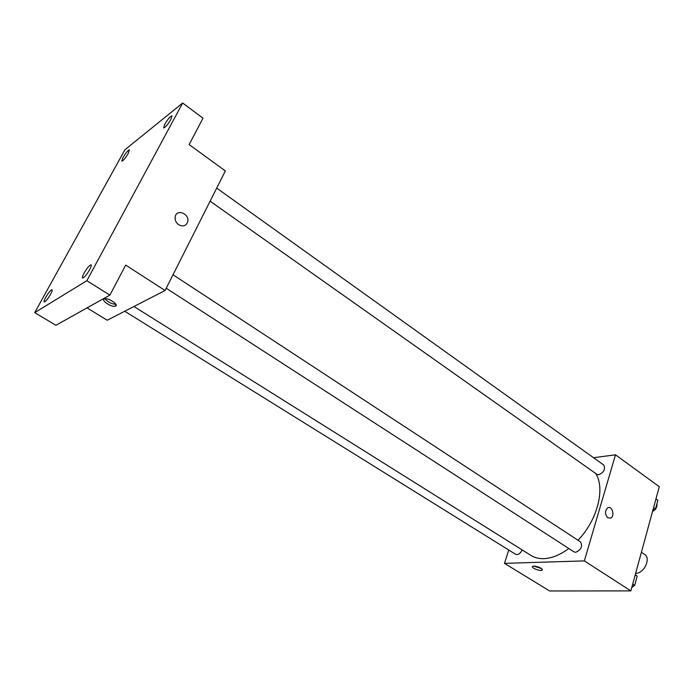 <?xml version="1.0" encoding="UTF-8"?>
<svg xmlns="http://www.w3.org/2000/svg" width="694" height="694" viewBox="0 0 694 694"><rect width="100%" height="100%" fill="white"/><g stroke="black" fill="none" stroke-linecap="round" stroke-linejoin="round"><path stroke-width="1.04" d="M635.669 573.279L635.851 573.279C644.049 573.634 651.206 558.193 644.622 554.437L641.403 552.268M593.526 457.719L615.491 454.813L659.3 486.694L630.855 590.898L549.587 590.967L504.469 563.355L508.78 550.03M615.491 454.813L584.339 560.899L630.855 590.898M607.814 517.793C604.734 514.141 604.708 510.819 607.744 507.8C612.186 505.388 615.222 516.258 610.633 518.106L607.814 517.793L610.633 518.106C615.222 516.258 612.186 505.388 607.744 507.8M133.951 306.505L530.979 555.443C534.64 557.716 538.926 558.791 543.844 558.653C551.825 558.306 560.153 554.922 568.811 548.503M577.989 540.244C597.413 520.3 605.489 488.324 595.704 473.499M584.339 560.899L504.469 563.355M210.108 201.173L596.927 474.358L598.775 474.774C603.98 472.31 605.628 469.057 603.711 464.997L216.693 188.109M166.23 288.236L574.085 551.912L575.673 552.311C581.173 549.848 582.787 546.378 580.54 541.919L173.014 274.763M522.174 549.917C520.283 553.639 518.114 555.105 515.677 554.324L124.729 311.242M533.868 566.052C539.325 566.842 542.092 568.221 542.17 570.19C540.27 571.622 530.329 567.553 532.688 566.304L533.868 566.052M541.736 568.698L533.66 566.061M182.669 103.033L86.845 280.706L34.7 312.656L124.903 149.809L182.669 103.033L203.004 118.206L189.132 144.569L225.359 170.932L165.085 290.5L107.223 320.246L87.036 307.893M86.845 280.706L109.886 295.115L55.928 325.278L34.7 312.656M165.085 290.5L125.692 265.091L109.886 295.115M178.67 224.709C175.903 222.583 174.758 219.92 175.209 216.719C176.675 208.408 189.913 213.899 187.692 221.828C186.044 225.992 183.043 226.955 178.67 224.709C183.034 226.955 186.044 225.992 187.692 221.828L187.692 221.828C189.904 213.899 176.675 208.408 175.209 216.719M104.213 299.01L104.542 298.871C108.325 297.483 119.533 305.169 115.273 306.201C111.795 307.555 100.934 300.528 104.213 299.01M115.829 304.31C111.448 303.981 107.848 302.133 105.028 298.776M128.277 153.4C125.371 158.223 123.202 160.817 121.771 161.19L122.951 157.651C125.848 152.853 128.008 150.268 129.44 149.887L128.277 153.4M50.575 294.291C47.695 299.131 45.57 301.69 44.199 301.959C43.8 301.517 44.303 299.982 45.717 297.353C48.589 292.53 50.705 289.988 52.076 289.719C52.484 290.153 51.981 291.671 50.575 294.291M89.691 269.61C86.542 274.945 84.165 277.747 82.551 278.008C82.083 277.522 82.56 275.917 84 273.202C87.132 267.884 89.509 265.099 91.131 264.83C91.591 265.308 91.114 266.904 89.691 269.61M170.924 119.359C167.74 124.66 165.311 127.505 163.637 127.913L164.747 124.287C167.913 119.012 170.342 116.176 172.025 115.768L170.924 119.359M635.314 574.571L637.187 576.176L634.68 585.398L631.904 587.055M635.227 574.884L637.187 576.176M632.711 584.114L634.68 585.398M631.783 587.497L634.628 585.424M634.698 585.346L636.294 579.481M655.96 498.934L657.834 500.287L655.474 508.988L652.742 510.715M653.583 507.644L655.474 508.988M652.525 511.504C655.873 509.648 657.331 507.062 656.888 503.775M542.387 569.479L542.17 570.19M116.028 304.753L115.273 306.201"/></g></svg>
